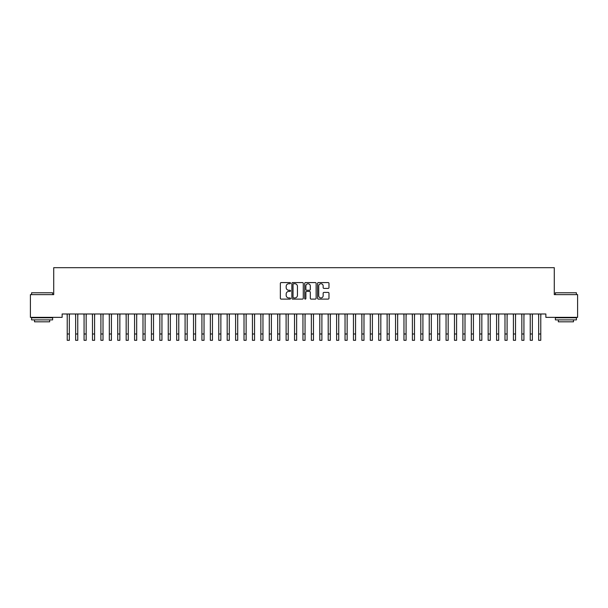 <?xml version="1.0" encoding="UTF-8"?>
<svg xmlns="http://www.w3.org/2000/svg" width="608" height="608" viewBox="0 0 608 608"><rect width="100%" height="100%" fill="white"/><g stroke="black" fill="none" stroke-linecap="round" stroke-linejoin="round"><path stroke-width="0.91" d="M290.533 283.153A0.578 0.578 0 0 0 289.955 282.576L281.17 282.576A0.828 0.828 0 0 0 280.349 283.404L280.349 298.277A0.828 0.828 0 0 0 281.17 299.098L289.955 299.098A0.578 0.578 0 0 0 290.533 298.52A0.578 0.578 0 0 0 289.955 297.943L288.815 297.943A2.645 2.645 0 0 1 286.17 295.298L286.17 294.059A2.645 2.645 0 0 1 288.815 291.414L289.955 291.414A0.578 0.578 0 0 0 290.533 290.837A0.578 0.578 0 0 0 289.955 290.259L288.815 290.259A2.645 2.645 0 0 1 286.17 287.614L286.17 286.376A2.645 2.645 0 0 1 288.815 283.731L289.955 283.731A0.578 0.578 0 0 0 290.533 283.153M328.153 288.397A0.828 0.828 0 0 0 328.974 287.576L328.974 283.404A0.828 0.828 0 0 0 328.153 282.576L318.402 282.576A0.828 0.828 0 0 0 317.574 283.404L317.574 298.277A0.828 0.828 0 0 0 318.402 299.098L328.153 299.098A0.828 0.828 0 0 0 328.974 298.277L328.974 293.231A0.828 0.828 0 0 0 328.153 292.41L323.973 292.41A0.828 0.828 0 0 0 323.152 293.231L323.152 295.731A2.212 2.212 0 0 1 320.94 297.943A2.212 2.212 0 0 1 318.729 295.731L318.729 285.942A2.212 2.212 0 0 1 320.94 283.731A2.212 2.212 0 0 1 323.152 285.942L323.152 287.576A0.828 0.828 0 0 0 323.973 288.397L328.153 288.397M545.862 313.986L62.138 313.986L62.138 317.353L30.4 317.353L30.4 294.629L53.717 294.629L53.717 267.687L554.283 267.687L554.283 294.629L577.6 294.629L577.6 317.353L545.862 317.353L545.862 313.986M303.278 283.404A0.828 0.828 0 0 0 302.45 282.576L292.699 282.576A0.828 0.828 0 0 0 291.87 283.404L291.87 298.277A0.828 0.828 0 0 0 292.699 299.098L302.45 299.098A0.828 0.828 0 0 0 303.278 298.277L303.278 283.404M305.55 282.576L315.301 282.576A0.828 0.828 0 0 1 316.13 283.404L316.13 298.277A0.828 0.828 0 0 1 315.301 299.098L311.129 299.098A0.828 0.828 0 0 1 310.3 298.277L310.3 292.243A0.828 0.828 0 0 0 309.472 291.414L306.706 291.414A0.828 0.828 0 0 0 305.877 292.243L305.877 298.52A0.578 0.578 0 0 1 305.3 299.098A0.578 0.578 0 0 1 304.722 298.52L304.722 283.404A0.828 0.828 0 0 1 305.55 282.576M293.611 283.731A0.578 0.578 0 0 0 293.033 284.308L293.033 297.365A0.578 0.578 0 0 0 293.611 297.943L294.804 297.943A2.645 2.645 0 0 0 297.449 295.298L297.449 286.376A2.645 2.645 0 0 0 294.804 283.731L293.611 283.731M310.3 285.98A2.212 2.212 0 0 0 308.089 283.776A2.212 2.212 0 0 0 305.877 285.98L305.877 289.431A0.828 0.828 0 0 0 306.706 290.259L309.472 290.259A0.828 0.828 0 0 0 310.3 289.431L310.3 285.98M69.335 317.163L69.441 313.986M67.23 317.163L67.123 313.986M67.23 340.313L69.335 340.313L67.23 340.313L67.23 314.252M69.335 340.313L69.335 314.252M77.756 317.163L77.862 313.986M75.65 317.163L75.544 313.986M86.169 317.163L86.283 313.986M84.071 317.163L83.957 313.986M75.65 340.313L77.756 340.313L75.65 340.313L75.65 314.252M77.756 340.313L77.756 314.252M84.071 340.313L86.169 340.313L84.071 340.313L84.071 314.252M86.169 340.313L86.169 314.252M31.578 292.775L52.622 292.775L31.578 292.775L31.578 294.629M52.622 319.884L31.578 319.884L31.578 317.779L52.622 317.779L52.622 319.884M49.681 319.884L49.681 321.814L34.527 321.814L34.527 319.884M555.378 292.775L576.422 292.775L555.378 292.775L555.378 294.629M576.422 319.884L555.378 319.884L555.378 317.779L576.422 317.779L576.422 319.884M573.473 319.884L573.473 321.814L558.319 321.814L558.319 319.884M94.59 317.163L94.696 313.986M92.484 317.163L92.378 313.986M103.01 317.163L103.117 313.986M100.905 317.163L100.799 313.986M92.484 340.313L94.59 340.313L92.484 340.313L92.484 314.252M94.59 340.313L94.59 314.252M100.905 340.313L103.01 340.313L100.905 340.313L100.905 314.252M103.01 340.313L103.01 314.252M111.431 317.163L111.538 313.986M109.326 317.163L109.22 313.986M109.326 340.313L111.431 340.313L109.326 340.313L109.326 314.252M111.431 340.313L111.431 314.252M119.844 317.163L119.951 313.986M117.739 317.163L117.633 313.986M117.739 340.313L119.844 340.313L117.739 340.313L117.739 314.252M119.844 340.313L119.844 314.252M128.265 317.163L128.372 313.986M126.16 317.163L126.054 313.986M126.16 340.313L128.265 340.313L126.16 340.313L126.16 314.252M128.265 340.313L128.265 314.252M136.686 317.163L136.792 313.986M134.581 317.163L134.474 313.986M134.581 340.313L136.686 340.313L134.581 340.313L134.581 314.252M136.686 340.313L136.686 314.252M145.099 317.163L145.206 313.986M142.994 317.163L142.888 313.986M142.994 340.313L145.099 340.313L142.994 340.313L142.994 314.252M145.099 340.313L145.099 314.252M153.52 317.163L153.626 313.986M151.415 317.163L151.308 313.986M151.415 340.313L153.52 340.313L151.415 340.313L151.415 314.252M153.52 340.313L153.52 314.252M161.941 317.163L162.047 313.986M159.836 317.163L159.729 313.986M159.836 340.313L161.941 340.313L159.836 340.313L159.836 314.252M161.941 340.313L161.941 314.252M170.354 317.163L170.46 313.986M168.249 317.163L168.142 313.986M168.249 340.313L170.354 340.313L168.249 340.313L168.249 314.252M170.354 340.313L170.354 314.252M178.775 317.163L178.881 313.986M176.67 317.163L176.563 313.986M176.67 340.313L178.775 340.313L176.67 340.313L176.67 314.252M178.775 340.313L178.775 314.252M187.196 317.163L187.302 313.986M185.09 317.163L184.984 313.986M185.09 340.313L187.196 340.313L185.09 340.313L185.09 314.252M187.196 340.313L187.196 314.252M195.609 317.163L195.723 313.986M193.511 317.163L193.397 313.986M193.511 340.313L195.609 340.313L193.511 340.313L193.511 314.252M195.609 340.313L195.609 314.252M204.03 317.163L204.136 313.986M201.924 317.163L201.818 313.986M201.924 340.313L204.03 340.313L201.924 340.313L201.924 314.252M204.03 340.313L204.03 314.252M212.45 317.163L212.557 313.986M210.345 317.163L210.239 313.986M210.345 340.313L212.45 340.313L210.345 340.313L210.345 314.252M212.45 340.313L212.45 314.252M220.871 317.163L220.978 313.986M218.766 317.163L218.66 313.986M218.766 340.313L220.871 340.313L218.766 340.313L218.766 314.252M220.871 340.313L220.871 314.252M229.284 317.163L229.391 313.986M227.179 317.163L227.073 313.986M227.179 340.313L229.284 340.313L227.179 340.313L227.179 314.252M229.284 340.313L229.284 314.252M237.705 317.163L237.812 313.986M235.6 317.163L235.494 313.986M235.6 340.313L237.705 340.313L235.6 340.313L235.6 314.252M237.705 340.313L237.705 314.252M246.126 317.163L246.232 313.986M244.021 317.163L243.914 313.986M244.021 340.313L246.126 340.313L244.021 340.313L244.021 314.252M246.126 340.313L246.126 314.252M254.539 317.163L254.646 313.986M252.434 317.163L252.328 313.986M252.434 340.313L254.539 340.313L252.434 340.313L252.434 314.252M254.539 340.313L254.539 314.252M262.96 317.163L263.066 313.986M260.855 317.163L260.748 313.986M260.855 340.313L262.96 340.313L260.855 340.313L260.855 314.252M262.96 340.313L262.96 314.252M271.381 317.163L271.487 313.986M269.276 317.163L269.169 313.986M269.276 340.313L271.381 340.313L269.276 340.313L269.276 314.252M271.381 340.313L271.381 314.252M279.794 317.163L279.9 313.986M277.689 317.163L277.582 313.986M277.689 340.313L279.794 340.313L277.689 340.313L277.689 314.252M279.794 340.313L279.794 314.252M288.215 317.163L288.321 313.986M286.11 317.163L286.003 313.986M286.11 340.313L288.215 340.313L286.11 340.313L286.11 314.252M288.215 340.313L288.215 314.252M296.636 317.163L296.742 313.986M294.53 317.163L294.424 313.986M294.53 340.313L296.636 340.313L294.53 340.313L294.53 314.252M296.636 340.313L296.636 314.252M305.049 317.163L305.163 313.986M302.951 317.163L302.837 313.986M302.951 340.313L305.049 340.313L302.951 340.313L302.951 314.252M305.049 340.313L305.049 314.252M313.47 317.163L313.576 313.986M311.364 317.163L311.258 313.986M311.364 340.313L313.47 340.313L311.364 340.313L311.364 314.252M313.47 340.313L313.47 314.252M321.89 317.163L321.997 313.986M319.785 317.163L319.679 313.986M319.785 340.313L321.89 340.313L319.785 340.313L319.785 314.252M321.89 340.313L321.89 314.252M330.311 317.163L330.418 313.986M328.206 317.163L328.1 313.986M328.206 340.313L330.311 340.313L328.206 340.313L328.206 314.252M330.311 340.313L330.311 314.252M338.724 317.163L338.831 313.986M336.619 317.163L336.513 313.986M336.619 340.313L338.724 340.313L336.619 340.313L336.619 314.252M338.724 340.313L338.724 314.252M347.145 317.163L347.252 313.986M345.04 317.163L344.934 313.986M345.04 340.313L347.145 340.313L345.04 340.313L345.04 314.252M347.145 340.313L347.145 314.252M355.566 317.163L355.672 313.986M353.461 317.163L353.354 313.986M353.461 340.313L355.566 340.313L353.461 340.313L353.461 314.252M355.566 340.313L355.566 314.252M363.979 317.163L364.086 313.986M361.874 317.163L361.768 313.986M361.874 340.313L363.979 340.313L361.874 340.313L361.874 314.252M363.979 340.313L363.979 314.252M372.4 317.163L372.506 313.986M370.295 317.163L370.188 313.986M370.295 340.313L372.4 340.313L370.295 340.313L370.295 314.252M372.4 340.313L372.4 314.252M380.821 317.163L380.927 313.986M378.716 317.163L378.609 313.986M378.716 340.313L380.821 340.313L378.716 340.313L378.716 314.252M380.821 340.313L380.821 314.252M389.234 317.163L389.34 313.986M387.129 317.163L387.022 313.986M387.129 340.313L389.234 340.313L387.129 340.313L387.129 314.252M389.234 340.313L389.234 314.252M397.655 317.163L397.761 313.986M395.55 317.163L395.443 313.986M395.55 340.313L397.655 340.313L395.55 340.313L395.55 314.252M397.655 340.313L397.655 314.252M406.076 317.163L406.182 313.986M403.97 317.163L403.864 313.986M403.97 340.313L406.076 340.313L403.97 340.313L403.97 314.252M406.076 340.313L406.076 314.252M414.489 317.163L414.603 313.986M412.391 317.163L412.277 313.986M412.391 340.313L414.489 340.313L412.391 340.313L412.391 314.252M414.489 340.313L414.489 314.252M422.91 317.163L423.016 313.986M420.804 317.163L420.698 313.986M420.804 340.313L422.91 340.313L420.804 340.313L420.804 314.252M422.91 340.313L422.91 314.252M431.33 317.163L431.437 313.986M429.225 317.163L429.119 313.986M429.225 340.313L431.33 340.313L429.225 340.313L429.225 314.252M431.33 340.313L431.33 314.252M439.751 317.163L439.858 313.986M437.646 317.163L437.54 313.986M437.646 340.313L439.751 340.313L437.646 340.313L437.646 314.252M439.751 340.313L439.751 314.252M448.164 317.163L448.271 313.986M446.059 317.163L445.953 313.986M446.059 340.313L448.164 340.313L446.059 340.313L446.059 314.252M448.164 340.313L448.164 314.252M456.585 317.163L456.692 313.986M454.48 317.163L454.374 313.986M454.48 340.313L456.585 340.313L454.48 340.313L454.48 314.252M456.585 340.313L456.585 314.252M465.006 317.163L465.112 313.986M462.901 317.163L462.794 313.986M462.901 340.313L465.006 340.313L462.901 340.313L462.901 314.252M465.006 340.313L465.006 314.252M473.419 317.163L473.526 313.986M471.314 317.163L471.208 313.986M471.314 340.313L473.419 340.313L471.314 340.313L471.314 314.252M473.419 340.313L473.419 314.252M481.84 317.163L481.946 313.986M479.735 317.163L479.628 313.986M479.735 340.313L481.84 340.313L479.735 340.313L479.735 314.252M481.84 340.313L481.84 314.252M490.261 317.163L490.367 313.986M488.156 317.163L488.049 313.986M488.156 340.313L490.261 340.313L488.156 340.313L488.156 314.252M490.261 340.313L490.261 314.252M498.674 317.163L498.78 313.986M496.569 317.163L496.462 313.986M496.569 340.313L498.674 340.313L496.569 340.313L496.569 314.252M498.674 340.313L498.674 314.252M507.095 317.163L507.201 313.986M504.99 317.163L504.883 313.986M504.99 340.313L507.095 340.313L504.99 340.313L504.99 314.252M507.095 340.313L507.095 314.252M515.516 317.163L515.622 313.986M513.41 317.163L513.304 313.986M513.41 340.313L515.516 340.313L513.41 340.313L513.41 314.252M515.516 340.313L515.516 314.252M523.929 317.163L524.043 313.986M521.831 317.163L521.717 313.986M521.831 340.313L523.929 340.313L521.831 340.313L521.831 314.252M523.929 340.313L523.929 314.252M532.35 317.163L532.456 313.986M530.244 317.163L530.138 313.986M530.244 340.313L532.35 340.313L530.244 340.313L530.244 314.252M532.35 340.313L532.35 314.252M540.77 317.163L540.877 313.986M538.665 317.163L538.559 313.986M538.665 340.313L540.77 340.313L538.665 340.313L538.665 314.252M540.77 340.313L540.77 314.252M67.23 333.997L69.335 333.997M75.65 333.997L77.756 333.997M84.071 333.997L86.169 333.997M92.484 333.997L94.59 333.997M100.905 333.997L103.01 333.997M109.326 333.997L111.431 333.997M117.739 333.997L119.844 333.997M126.16 333.997L128.265 333.997M134.581 333.997L136.686 333.997M142.994 333.997L145.099 333.997M151.415 333.997L153.52 333.997M159.836 333.997L161.941 333.997M168.249 333.997L170.354 333.997M176.67 333.997L178.775 333.997M185.09 333.997L187.196 333.997M193.511 333.997L195.609 333.997M201.924 333.997L204.03 333.997M210.345 333.997L212.45 333.997M218.766 333.997L220.871 333.997M227.179 333.997L229.284 333.997M235.6 333.997L237.705 333.997M244.021 333.997L246.126 333.997M252.434 333.997L254.539 333.997M260.855 333.997L262.96 333.997M269.276 333.997L271.381 333.997M277.689 333.997L279.794 333.997M286.11 333.997L288.215 333.997M294.53 333.997L296.636 333.997M302.951 333.997L305.049 333.997M311.364 333.997L313.47 333.997M319.785 333.997L321.89 333.997M328.206 333.997L330.311 333.997M336.619 333.997L338.724 333.997M345.04 333.997L347.145 333.997M353.461 333.997L355.566 333.997M361.874 333.997L363.979 333.997M370.295 333.997L372.4 333.997M378.716 333.997L380.821 333.997M387.129 333.997L389.234 333.997M395.55 333.997L397.655 333.997M403.97 333.997L406.076 333.997M412.391 333.997L414.489 333.997M420.804 333.997L422.91 333.997M429.225 333.997L431.33 333.997M437.646 333.997L439.751 333.997M446.059 333.997L448.164 333.997M454.48 333.997L456.585 333.997M462.901 333.997L465.006 333.997M471.314 333.997L473.419 333.997M479.735 333.997L481.84 333.997M488.156 333.997L490.261 333.997M496.569 333.997L498.674 333.997M504.99 333.997L507.095 333.997M513.41 333.997L515.516 333.997M521.831 333.997L523.929 333.997M530.244 333.997L532.35 333.997M538.665 333.997L540.77 333.997M52.622 294.629L52.622 292.775M47.827 317.779L47.827 317.353M36.374 317.779L36.374 317.353M576.422 294.629L576.422 292.775M571.626 317.779L571.626 317.353M560.173 317.779L560.173 317.353"/></g></svg>
